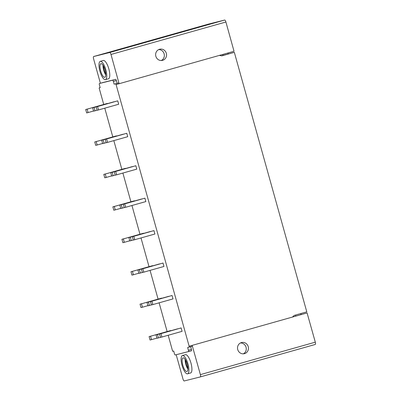 <?xml version="1.0" encoding="UTF-8"?>
<svg xmlns="http://www.w3.org/2000/svg" width="401" height="401" viewBox="0 0 401 401"><rect width="100%" height="100%" fill="white"/><g stroke="black" fill="none" stroke-linecap="round" stroke-linejoin="round"><path stroke-width="0.6" d="M295.647 316.163L295.692 315.001M301.402 314.539A8.842 8.381 75.9 0 0 300.509 313.642M176.194 354.73L182.976 378.995A2.211 0.707 -105.8 0 0 184.254 380.95L200.299 376.925A2.211 0.707 -105.8 0 0 200.305 376.925L315.211 344.469A2.211 0.707 -105.8 0 0 315.216 344.469A2.211 0.707 -105.8 0 0 315.301 342.168L307.081 312.93L292.414 317.076L294.294 315.397L306.79 311.868L234.329 52.331L223.227 55.343M100.395 83.248L93.583 58.832A2.211 0.707 74.2 0 1 93.669 56.531L208.58 24.075A2.211 0.707 74.2 0 1 208.58 24.075A2.211 0.707 74.2 0 1 208.585 24.075L224.63 20.05A2.211 0.707 74.2 0 1 225.908 22.005L234.024 51.268L119.112 83.724A0.882 0.281 -105.8 0 0 118.601 82.942L114.115 84.165L115.578 83.794L116.095 84.586L189.147 346.233L189.112 347.161L192.134 346.309L187.648 347.532L188.42 350.299A1.328 0.421 74.2 0 1 188.37 351.677A1.328 0.421 74.2 0 1 188.365 351.677L191.387 350.825A1.328 0.421 74.2 0 0 191.392 350.82A1.328 0.421 74.2 0 0 191.442 349.441L190.681 346.72M315.216 344.469L200.305 376.925A2.211 0.707 -105.8 0 0 200.39 374.624L192.169 345.386A0.882 0.281 74.2 0 1 192.134 346.309M241.427 342.579A5.744 5.449 -105.1 0 1 241.492 342.564A5.744 5.449 -105.1 0 1 248.234 346.664A5.744 5.449 -105.1 0 1 244.54 353.642A5.744 5.449 -105.1 0 1 244.48 353.662A5.744 5.449 -105.1 0 1 237.733 349.562A5.744 5.449 -105.1 0 1 241.427 342.579M185.417 354.69A9.504 3.033 74.2 0 1 185.447 354.685A9.504 3.033 74.2 0 1 185.473 354.674A9.504 3.033 74.2 0 1 190.956 363.05A9.504 3.033 74.2 0 1 190.615 372.975A9.504 3.033 74.2 0 1 190.585 372.985M187.899 369.141A7.073 2.256 74.2 0 1 185.137 359.376M187.889 368.093A5.744 1.835 74.2 0 1 185.678 360.273M168.179 335.266L172.651 351.291L173.698 351.03L174.47 353.797A1.328 0.421 74.2 0 0 175.237 354.97L191.392 350.82M102.471 82.661L99.443 83.513L102.466 82.661A1.328 0.421 -105.8 0 0 102.461 82.661A1.328 0.421 -105.8 0 1 102.471 82.661L115.598 79.368A1.328 0.421 -105.8 0 1 116.365 80.541L113.343 81.398A1.328 0.421 -105.8 0 0 112.576 80.22L99.443 83.513A1.328 0.421 -105.8 0 0 99.443 83.518A1.328 0.421 -105.8 0 0 99.393 84.897L100.165 87.664L99.117 87.924L103.724 104.42M113.343 81.398L114.115 84.165M167.127 331.517L159.117 302.825M158.069 299.071L150.059 270.384M149.012 266.63L141.002 237.943M139.954 234.189L131.944 205.502M130.896 201.748L122.886 173.057M121.839 169.307L113.829 140.616M112.781 136.861L104.771 108.175M170.746 330.715L149.107 336.604L150.054 340.013L151.493 339.652L150.54 336.244L149.107 336.604M177.663 328.87L156.054 334.865L157.002 338.269L158.44 337.908L157.488 334.504L156.054 334.865M161.914 337.035L182.074 331.341L181.122 327.938L159.528 333.993L160.475 337.396L161.914 337.035L160.961 333.632L159.528 333.993M161.688 298.269L140.049 304.164L140.997 307.572L142.435 307.211L141.483 303.803L140.049 304.164M168.605 296.424L146.997 302.419L147.944 305.828L149.383 305.467L148.43 302.058L146.997 302.419M152.856 304.595L173.016 298.9L172.064 295.497L150.47 301.547L151.418 304.955L152.856 304.595L151.904 301.191L150.47 301.547M152.631 265.828L130.992 271.723L131.939 275.126L133.378 274.765L132.425 271.362L130.992 271.723M159.548 263.983L137.939 269.978L138.886 273.387L140.325 273.026L139.373 269.617L137.939 269.978M143.799 272.154L163.959 266.459L163.006 263.051L141.413 269.106L142.36 272.515L143.799 272.154L142.846 268.745L141.413 269.106M143.573 233.387L121.929 239.282L122.881 242.685L124.32 242.324L123.368 238.921L121.929 239.282M150.49 231.542L128.876 237.537L129.829 240.941L131.267 240.585L130.315 237.176L128.876 237.537M134.741 239.713L154.901 234.019L153.949 230.61L132.35 236.665L133.302 240.074L134.741 239.713L133.789 236.304L132.35 236.665M134.515 200.946L112.871 206.836L113.824 210.244L115.262 209.883L114.31 206.48L112.871 206.836M141.433 199.102L119.819 205.096L120.771 208.5L122.21 208.139L121.257 204.736L119.819 205.096M125.683 207.272L145.844 201.578L144.891 198.169L123.292 204.224L124.245 207.628L125.683 207.272L124.731 203.863L123.292 204.224M125.458 168.505L103.814 174.395L104.766 177.803L106.205 177.442L105.252 174.034L103.814 174.395M132.375 166.661L110.761 172.656L111.714 176.059L113.152 175.698L112.2 172.295L110.761 172.656M116.626 174.826L136.781 169.132L135.834 165.728L114.235 171.783L115.187 175.187L116.626 174.826L115.673 171.422L114.235 171.783M116.4 136.059L94.756 141.954L95.709 145.362L97.142 145.002L96.195 141.593L94.756 141.954M123.318 134.215L101.704 140.21L102.656 143.618L104.09 143.257L103.142 139.849L101.704 140.21M107.563 142.385L127.724 136.691L126.776 133.287L105.177 139.337L106.13 142.746L107.563 142.385L106.616 138.982L105.177 139.337M107.343 103.618L85.699 109.513L86.651 112.917L88.085 112.556L87.137 109.152L85.699 109.513M114.26 101.774L92.646 107.769L93.598 111.177L95.032 110.816L94.085 107.408L92.646 107.769M98.506 109.944L118.666 104.25L117.719 100.841L96.12 106.897L97.072 110.305L98.506 109.944L97.558 106.536L96.12 106.897M93.669 56.531A2.211 0.707 74.2 0 1 93.674 56.531L109.719 52.506A2.211 0.707 74.2 0 1 110.997 54.461L119.112 83.724L116.095 84.586M116.365 80.541L117.137 83.308M108.445 78.791A9.504 3.033 -105.8 0 0 108.476 78.786A9.504 3.033 -105.8 0 0 108.816 68.857A9.504 3.033 -105.8 0 0 103.333 60.486A9.504 3.033 -105.8 0 0 103.308 60.491A9.504 3.033 -105.8 0 0 103.278 60.501M103.002 65.183A7.073 2.256 -105.8 0 0 105.759 74.947M103.538 66.085A5.744 1.835 -105.8 0 0 105.749 73.899M100.15 87.618L99.117 87.924M234.329 52.331L221.828 55.864L219.357 55.413M189.147 346.233L292.414 317.076M162.626 60.33A5.744 5.449 76.9 0 0 166.365 53.438A5.744 5.449 76.9 0 0 159.788 49.198A5.744 5.449 76.9 0 0 159.553 49.258A5.744 5.449 76.9 0 0 155.814 56.155A5.744 5.449 76.9 0 0 162.39 60.391A5.744 5.449 76.9 0 0 162.626 60.33M222.66 54.481L223.237 55.358L221.598 55.819M228.204 52.912A8.842 8.381 -104.1 0 1 227.898 54.025M161.262 60.526A5.744 5.449 76.9 0 0 164.194 54.075A5.744 5.449 76.9 0 0 158.716 49.574M105.423 79.649A9.504 3.033 -105.8 0 0 105.448 79.639A9.504 3.033 -105.8 0 0 105.794 69.714A9.504 3.033 -105.8 0 0 100.31 61.338A9.504 3.033 -105.8 0 0 100.285 61.348A9.504 3.033 -105.8 0 0 99.939 71.273A9.504 3.033 -105.8 0 0 105.423 79.649M104.766 77.303A7.073 2.256 74.2 0 1 100.686 71.072A7.073 2.256 74.2 0 1 100.942 63.689A7.073 2.256 74.2 0 1 100.967 63.679A7.073 2.256 74.2 0 1 105.047 69.914A7.073 2.256 74.2 0 1 104.791 77.298A7.073 2.256 74.2 0 1 104.766 77.303M156.956 338.108L151.493 339.652M170.701 330.549L150.54 336.244M160.46 337.336L158.44 337.908M177.648 328.81L157.488 334.504M181.122 327.938L160.961 333.632M147.899 305.667L142.435 307.211M161.643 298.108L141.483 303.803M151.403 304.895L149.383 305.467M168.59 296.369L148.43 302.058M172.064 295.497L151.904 301.191M138.841 273.221L133.378 274.765M152.586 265.668L132.425 271.362M142.345 272.454L140.325 273.026M159.533 263.923L139.373 269.617M163.006 263.051L142.846 268.745M129.784 240.78L124.32 242.324M143.528 233.227L123.368 238.921M133.287 240.014L131.267 240.585M150.475 231.482L130.315 237.176M153.949 230.61L133.789 236.304M120.726 208.34L115.262 209.883M134.47 200.786L114.31 206.48M124.23 207.568L122.21 208.139M141.418 199.041L121.257 204.736M144.891 198.169L124.731 203.863M111.668 175.899L106.205 177.442M125.413 168.34L105.252 174.034M115.172 175.127L113.152 175.698M132.36 166.6L112.2 172.295M135.834 165.728L115.673 171.422M102.611 143.458L97.142 145.002M116.355 135.899L96.195 141.593M106.115 142.686L104.09 143.257M123.302 134.16L103.142 139.849M126.776 133.287L106.616 138.982M93.553 111.012L88.085 112.556M107.298 103.458L87.137 109.152M97.057 110.245L95.032 110.816M114.245 101.714L94.085 107.408M117.719 100.841L97.558 106.536M182.45 355.532A9.504 3.033 74.2 0 1 187.934 363.902A9.504 3.033 74.2 0 1 187.588 373.832A9.504 3.033 74.2 0 1 187.563 373.837A9.504 3.033 74.2 0 1 182.079 365.466A9.504 3.033 74.2 0 1 182.425 355.537A9.504 3.033 74.2 0 1 182.45 355.532M183.102 357.872A7.073 2.256 -105.8 0 0 183.082 357.877A7.073 2.256 -105.8 0 0 182.826 365.266A7.073 2.256 -105.8 0 0 186.906 371.496A7.073 2.256 -105.8 0 0 186.926 371.491A7.073 2.256 -105.8 0 0 187.187 364.103A7.073 2.256 -105.8 0 0 183.102 357.872M240.435 342.975A5.744 5.449 -105.1 0 1 246.064 347.281A5.744 5.449 -105.1 0 1 243.357 353.832M315.301 342.168L200.39 374.624M191.442 349.441L188.42 350.299M115.598 79.368L112.576 80.22M118.601 82.942L115.578 83.794M225.908 22.005L110.997 54.461M224.63 20.05L109.719 52.506M208.585 24.075L93.674 56.531M108.476 78.786L105.448 79.639M103.308 60.491L100.285 61.348M187.588 373.832L190.615 372.975M182.425 355.537L185.447 354.685"/></g></svg>

